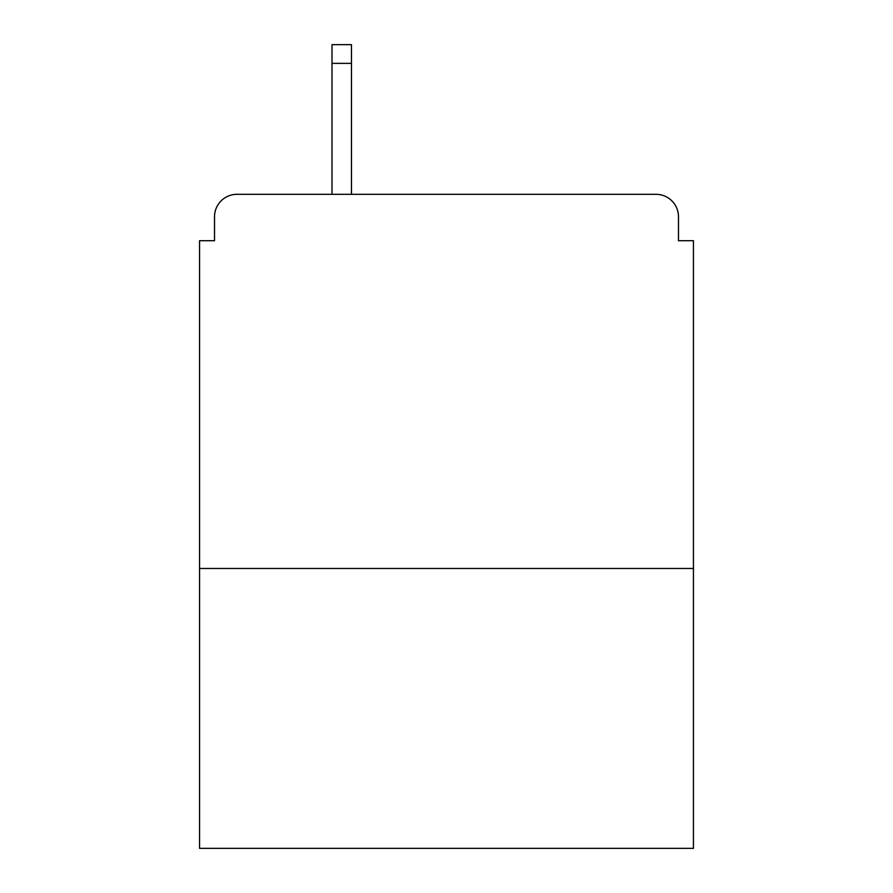 <?xml version="1.0" encoding="UTF-8"?>
<svg xmlns="http://www.w3.org/2000/svg" width="893" height="893" viewBox="0 0 893 893"><rect width="100%" height="100%" fill="white"/><g stroke="black" fill="none" stroke-linecap="round" stroke-linejoin="round"><path stroke-width="1.34" d="M693.448 568.473L693.448 240.708L678.479 240.708L678.479 216.765A22.448 22.448 0 0 0 656.031 194.317L236.969 194.317A22.448 22.448 0 0 0 214.521 216.765L214.521 240.708L199.552 240.708L199.552 848.35L693.448 848.35L693.448 568.473L199.552 568.473M214.521 216.765L214.521 240.708M656.031 194.317L563.237 194.317M329.763 194.317L236.969 194.317M678.479 240.708L678.479 216.765M351.462 63.358L332.006 63.358L332.006 44.65L351.462 44.65L351.462 194.317M332.006 63.358L332.006 194.317"/></g></svg>
